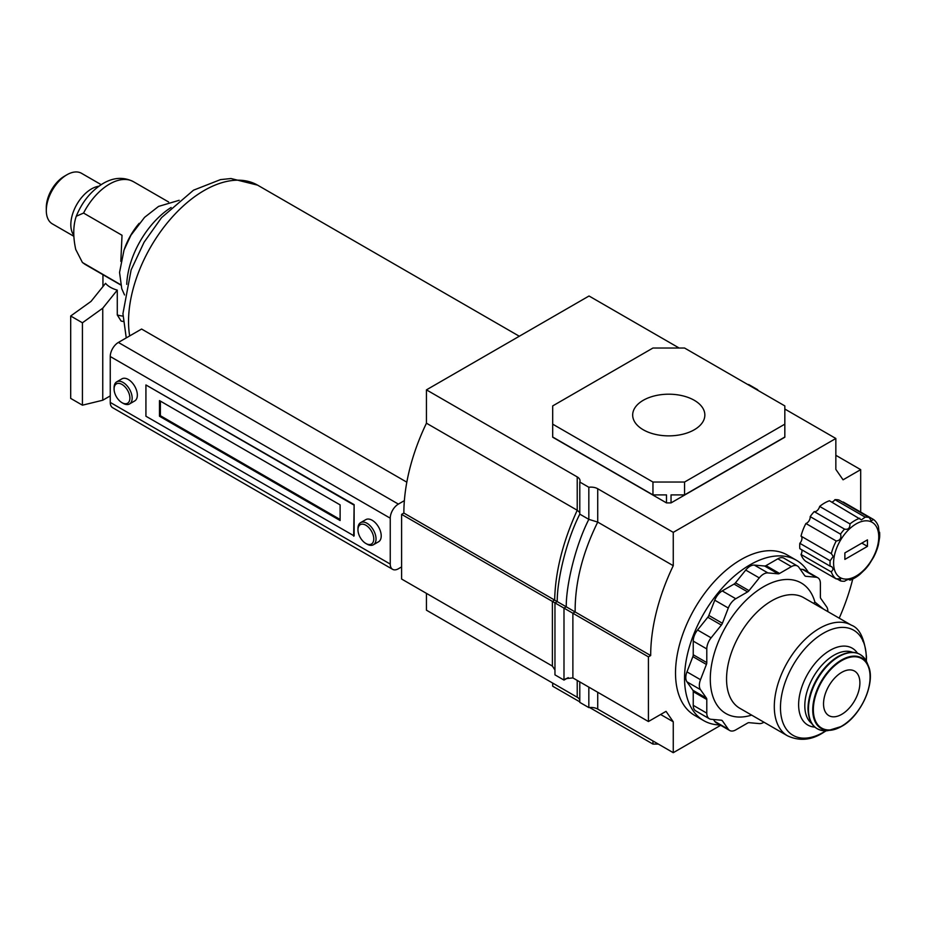 <?xml version="1.0" encoding="UTF-8"?>
<svg xmlns="http://www.w3.org/2000/svg" width="926" height="926" viewBox="0 0 926 926"><rect width="100%" height="100%" fill="white"/><g stroke="black" fill="none" stroke-linecap="round" stroke-linejoin="round"><path stroke-width="1.39" d="M123.123 403.331L121.989 402.683A11.181 6.459 -120 0 0 129.895 398.111A11.181 6.459 -120 0 0 121.989 384.429A11.181 6.459 -120 0 0 114.083 388.989A11.181 6.459 -120 0 0 121.989 402.683L123.123 403.331A12.779 7.373 60 0 0 129.513 403.967L134.698 400.958A12.779 7.373 -120 0 0 136.654 390.726A12.779 7.373 -120 0 0 128.309 379.475A12.779 7.373 -120 0 0 121.931 378.838L116.734 381.836A12.779 7.373 60 0 1 123.123 382.473A12.779 7.373 60 0 1 131.469 393.724A12.779 7.373 60 0 1 129.513 403.967M114.083 388.989L114.083 387.681A12.779 7.373 60 0 1 116.734 381.836M366.997 544.129L365.863 543.481A11.181 6.459 -120 0 0 373.768 538.909A11.181 6.459 -120 0 0 365.863 525.227A11.181 6.459 -120 0 0 357.957 529.788A11.181 6.459 -120 0 0 365.863 543.481L366.997 544.129A12.779 7.373 60 0 0 373.386 544.766L378.572 541.768A12.779 7.373 -120 0 0 380.528 531.524A12.779 7.373 -120 0 0 372.183 520.273A12.779 7.373 -120 0 0 365.805 519.636L360.608 522.634A12.779 7.373 60 0 1 366.997 523.271A12.779 7.373 60 0 1 375.343 534.522A12.779 7.373 60 0 1 373.386 544.766M357.957 529.788L357.957 528.48A12.779 7.373 60 0 1 360.608 522.634M406.827 482.18L141.597 329.043L118.378 342.446A11.494 6.632 120 0 0 110.252 356.522L110.252 402.416A11.494 6.632 120 0 0 112.625 407.683L392.636 569.34A11.494 6.632 120 0 0 398.377 568.772L401.606 566.909M404.373 500.642L398.377 504.103A11.494 6.632 120 0 0 390.251 518.19L390.251 564.073A11.494 6.632 120 0 0 392.636 569.34M354.126 535.911L354.126 504.624L145.926 384.95L145.926 416.237L354.126 535.911M160.383 401.108L160.383 415.716L340.12 519.486M160.383 415.716L159.48 416.237L340.12 520.528L340.12 504.89L159.48 400.588L159.48 416.237M171.113 207.493A65.781 37.978 120 0 0 126.735 284.363M353.674 536.177L354.126 504.624M353.674 504.89L145.926 384.95M73.895 236.315L52.342 223.872A29.192 16.853 -60 0 1 46.3 210.515A29.192 16.853 -60 0 1 66.938 174.759A29.192 16.853 -60 0 1 81.534 173.312L101.154 184.644M110.252 395.9L102.751 400.229L82.426 405.183L70.689 398.4L70.689 316.009L91.014 301.413L105.541 283.344A25.546 14.747 0 0 0 110.425 287.303A25.546 14.747 0 0 0 117.278 290.127L117.278 314.967L121.121 321.067L123.251 321.472M124.466 248.828A47.897 27.653 -60 0 1 139.201 223.293M120.646 284.699L82.414 262.486L75.735 249.453C73.108 237.403 73.108 226.882 75.735 217.865L76.268 216.244L83.56 213.061L122.024 235.273L120.831 261.363M46.3 210.515L46.3 207.54A25.546 14.747 -60 0 1 64.369 176.253L66.938 174.759M82.426 405.183L82.426 322.792L70.689 316.009M117.278 290.127L102.751 308.196L82.426 322.792M102.751 400.229L102.751 308.196M808.282 572.245A92.612 53.465 120 0 0 796.337 560.23A92.612 53.465 120 0 0 750.037 564.814A92.612 53.465 120 0 0 689.534 646.429A92.612 53.465 120 0 0 703.725 720.636A92.612 53.465 120 0 0 720.104 724.965M796.337 560.23L787.308 555.01A92.612 53.465 120 0 0 740.997 559.605A92.612 53.465 120 0 0 680.506 641.209A92.612 53.465 120 0 0 694.697 715.416L703.725 720.636M694.28 400.298A36.091 20.835 180 0 1 704.848 415.033A36.091 20.835 180 0 1 682.578 434.282A36.091 20.835 180 0 1 643.246 429.768A36.091 20.835 180 0 1 632.678 415.033A36.091 20.835 180 0 1 654.96 395.784A36.091 20.835 180 0 1 694.28 400.298M679.152 348.026L589.029 295.996L426.446 389.858L426.446 423.205A154.561 89.232 120 0 0 403.863 513.062L401.606 514.37L401.606 579.028L552.394 666.083L554.963 669.973M426.446 423.205L577.222 510.249C562.834 541.849 555.299 571.805 554.651 600.106L403.863 513.062M720.683 725.301L673.26 752.688L673.26 721.782L666.037 711.353L648.42 721.528L648.42 656.858L650.677 655.55A154.561 89.232 -60 0 1 673.26 565.693L673.26 532.357L597.721 488.743A9.584 5.533 180 0 0 588.832 487.261L579.792 482.041A9.584 5.533 180 0 0 580.035 480.825A9.584 5.533 180 0 0 577.222 476.913L426.446 389.858M673.26 565.693L597.721 522.09L597.721 488.743M426.446 593.369L426.446 610.188L577.222 697.243A9.584 5.533 -0 0 1 579.792 699.929M579.792 482.041L579.792 514.15C565.994 541.316 557.047 580.59 557.221 601.599L554.963 602.895L401.606 514.37M852.753 578.993A154.561 89.232 -60 0 1 839.211 618.174M673.26 532.357L835.842 438.484L835.842 469.389L843.065 479.818L860.682 469.644L860.682 512.078M650.677 655.55L575.139 611.947C574.942 582.952 582.466 553.007 597.721 522.09L588.832 519.359L588.832 487.261M835.842 438.484L784.831 409.037M757.595 390.182A9.584 5.533 180 0 1 757.734 389.742L748.706 384.533A9.584 5.533 180 0 1 747.942 384.614M784.831 424.154L784.831 437.211L671.037 502.899L666.488 502.899L552.695 437.211L552.695 405.912L652.957 348.026L684.569 348.026L784.831 405.912L784.831 424.154L684.569 482.041L652.957 482.041L552.695 424.154M860.682 469.644L835.842 455.303M673.26 752.688L597.721 709.073A9.584 5.533 -0 0 0 588.832 707.591L579.792 702.371L579.792 681.906M673.26 721.782L660.608 714.478M648.42 721.528L572.881 677.913L566.11 678.584L563.992 680.078L554.963 674.869L554.963 602.895L563.992 608.116L563.992 680.078L568.228 677.635M648.42 656.858L563.992 608.116L566.249 606.808L554.651 600.106L552.394 601.414L552.394 666.083M658.374 744.087L652.957 744.087L589.596 707.51M579.792 701.85L552.695 686.212L552.695 683.075M652.957 744.087L652.957 740.962M652.957 482.041L652.957 494.901L552.695 437.014M684.569 482.041L684.569 494.901L671.037 494.901L671.037 502.899M666.488 502.899L666.488 494.901L652.957 494.901M784.831 437.014L684.569 494.901M577.222 476.913L577.222 510.249L579.792 512.529M579.792 514.15L588.832 519.359C575.023 546.525 566.075 585.799 566.249 606.808L575.139 611.947L572.881 613.243L572.881 677.913M588.832 687.115L588.832 707.591M841.711 714.351A25.708 14.839 -60 0 1 828.863 715.624A25.708 14.839 -60 0 1 824.916 695.021A25.708 14.839 -60 0 1 841.711 672.369A25.708 14.839 -60 0 1 854.571 671.095A25.708 14.839 -60 0 1 858.506 691.699A25.708 14.839 -60 0 1 841.711 714.351M763.95 722.211A12.2 7.038 -60 0 1 763.58 722.43A12.2 7.038 -60 0 1 759.274 723.588L749.03 722.674A4.028 2.327 120 0 0 747.606 723.056L735.776 729.885A12.2 7.038 -60 0 1 729.676 730.487A12.2 7.038 -60 0 1 728.299 729.213L722.396 720.81A4.028 2.327 120 0 0 721.933 720.382A4.028 2.327 120 0 0 721.354 720.208L711.11 719.294A12.2 7.038 -60 0 1 709.316 718.738A12.2 7.038 -60 0 1 706.793 713.147L706.793 699.489A4.028 2.327 120 0 0 706.411 698.077L700.496 689.662A12.2 7.038 -60 0 1 700.496 679.696L706.411 664.451A4.028 2.327 120 0 0 706.793 662.588L706.793 648.929A12.2 7.038 -60 0 1 711.11 637.817L721.354 625.073A4.028 2.327 120 0 0 722.396 623.267L728.299 608.023A12.2 7.038 -60 0 1 735.776 598.728L747.606 591.899A4.028 2.327 120 0 0 749.03 590.638L759.274 577.893A12.2 7.038 -60 0 1 767.897 572.916L778.141 573.831A4.028 2.327 120 0 0 779.565 573.449L791.394 566.619A12.2 7.038 -60 0 1 797.494 566.018A12.2 7.038 -60 0 1 798.86 567.291L804.775 575.706A4.028 2.327 120 0 0 805.226 576.122A4.028 2.327 120 0 0 805.817 576.308L816.061 577.222A12.2 7.038 -60 0 1 817.843 577.766A12.2 7.038 -60 0 1 820.378 583.357L820.378 597.015A4.028 2.327 120 0 0 820.76 598.439L826.675 606.854A12.2 7.038 -60 0 1 827.821 611.588M709.316 718.738L695.773 710.913A12.2 7.038 -60 0 1 693.238 705.334L693.238 691.676A4.028 2.327 120 0 0 692.868 690.252L686.953 681.837A12.2 7.038 -60 0 1 686.953 671.871L692.868 656.627A4.028 2.327 120 0 0 693.238 654.763L693.238 641.105A12.2 7.038 -60 0 1 697.556 629.993L707.8 617.248A4.028 2.327 120 0 0 708.841 615.443L714.756 600.198A12.2 7.038 -60 0 1 722.222 590.915L734.052 584.086A4.028 2.327 120 0 0 735.476 582.824L745.719 570.08A12.2 7.038 -60 0 1 754.343 565.091L764.587 566.006A4.028 2.327 120 0 0 766.01 565.624L777.84 558.806A12.2 7.038 -60 0 1 783.94 558.193L797.494 566.018M800.203 569.189L802.518 569.397A12.2 7.038 -60 0 1 804.3 569.953L817.843 577.766M729.676 730.487L716.122 722.674A12.2 7.038 -60 0 1 714.756 721.4L713.425 719.49M813.641 603.405L814.903 602.062L823.527 609.111M848.586 579.352L849.964 580.151A35.13 20.279 120 0 0 859.756 574.49L865.208 569.305A35.13 20.279 120 0 0 869.248 564.281L873.496 557.406A35.13 20.279 120 0 0 878.404 544.766L879.596 537.612A35.13 20.279 120 0 0 879.7 534.858A35.13 20.279 120 0 0 879.596 532.242L878.635 531.686M833.585 562.996A31.935 18.439 120 0 0 856.168 576.03A31.935 18.439 120 0 0 878.751 536.918A31.935 18.439 120 0 0 856.168 523.885A31.935 18.439 120 0 0 833.585 562.996M830.02 563.54A35.13 20.279 120 0 0 830.136 566.168L799.821 548.667A35.13 20.279 -60 0 1 799.717 546.039A35.13 20.279 -60 0 1 799.821 543.296L830.136 560.786A35.13 20.279 120 0 0 830.02 563.54M831.328 571.955A35.13 20.279 120 0 0 836.224 578.924L805.909 561.422A35.13 20.279 -60 0 1 801.013 554.454L831.328 571.955L833.192 569.166L831.849 566.735L830.136 566.168M836.757 578.738L840.484 580.891L840.449 578.657L836.224 578.924M840.484 580.891A35.13 20.279 120 0 0 844.512 581.25C848.193 579.097 850.01 578.738 849.964 580.151L849.802 579.375M840.484 534.117L810.169 516.615A4.919 2.836 -60 0 1 810.204 517.125A4.919 2.836 -60 0 1 805.909 523.503L836.224 541.004C839.87 540.541 841.375 538.457 840.727 534.753L840.484 534.117A35.13 20.279 -60 0 1 844.512 529.105C848.17 529.904 849.987 528.179 849.964 523.919L819.649 506.418A4.919 2.836 -60 0 1 814.209 511.603L844.512 529.105M819.649 506.418A35.13 20.279 -60 0 1 829.453 500.758L861.354 519.856L865.208 517.148L834.905 499.658A35.13 20.279 -60 0 1 838.933 500.017L869.248 517.518L871.192 520.852L873.496 519.486L843.192 501.985A4.919 2.836 -60 0 1 842.834 502.262M873.496 519.486A35.13 20.279 120 0 1 878.404 526.454L879.063 532.357M830.136 560.786L833.192 556.376L831.328 553.632L801.013 536.131A4.919 2.836 -60 0 1 801.962 538.342A4.919 2.836 -60 0 1 799.821 543.296M801.696 549.755A4.919 2.836 -60 0 1 801.962 551.144A4.919 2.836 -60 0 1 801.013 554.454M801.013 536.131A35.13 20.279 -60 0 1 805.909 523.503M810.169 516.615A35.13 20.279 -60 0 1 814.209 511.603M834.905 499.658A4.919 2.836 -60 0 1 831.791 502.112M859.756 518.259A35.13 20.279 120 0 0 849.964 523.919M836.224 541.004A35.13 20.279 120 0 0 831.328 553.632M865.208 517.148A35.13 20.279 -60 0 1 869.248 517.518M867.454 539.858L844.871 552.891L844.871 559.408L867.454 546.375L867.454 539.858M861.805 543.111L867.454 546.375M519.312 336.242L257.671 185.188A106.976 61.764 120 0 0 257.567 185.131A106.976 61.764 120 0 0 204.183 190.49A106.976 61.764 120 0 0 128.54 321.507A106.976 61.764 120 0 0 129.675 335.93M390.251 564.073L110.252 402.416M390.251 518.19L110.252 356.522M398.377 504.103L118.378 342.446M83.56 213.061A47.897 27.653 -60 0 1 109.523 184.077A47.897 27.653 -60 0 1 133.471 181.704C123.702 176.762 113.597 177.341 103.145 183.441C91.153 190.814 82.194 201.741 76.268 216.244M122.973 316.125A25.546 14.747 180 0 1 117.278 314.967M73.849 235.343A29.192 16.853 -60 0 1 73.467 211.487A29.192 16.853 -60 0 1 91.466 188.927A29.192 16.853 -60 0 1 98.839 186.242M120.704 284.953L85.574 264.662A47.897 27.653 -60 0 1 83.56 263.285M577.222 680.425L577.222 697.243M597.721 692.254L597.721 709.073M866.204 660.909A60.676 35.026 120 0 0 866.273 658.004A60.676 35.026 120 0 0 823.376 633.234A60.676 35.026 120 0 0 780.468 707.545A60.676 35.026 120 0 0 823.376 732.316A60.676 35.026 120 0 0 825.853 730.799M857.441 653.154A44.39 25.627 120 0 0 830.02 650.365A44.39 25.627 120 0 0 799.636 695.044A44.39 25.627 120 0 0 814.753 727.095M852.603 652.274A41.195 23.787 120 0 0 833.932 655.238A41.195 23.787 120 0 0 807.553 689.858A41.195 23.787 120 0 0 811.57 723.345M838.782 656.661A42.874 24.759 120 0 0 808.965 702.533A42.874 24.759 120 0 0 827.96 730.614L827.96 730.614C815.331 731.424 808.676 724.201 807.981 708.946C808.074 699.304 810.991 689.372 816.744 679.152C822.716 668.966 829.87 661.395 838.227 656.43C851.839 649.311 861.469 651.453 867.095 662.819L867.095 662.819A42.874 24.759 120 0 0 838.782 656.661M838.099 656.719A42.33 24.435 120 0 0 810.296 720.127M841.653 726.343A40.663 23.474 120 0 0 868.345 665.875A40.663 23.474 120 0 0 841.491 660.03A40.663 23.474 120 0 0 813.213 703.54A40.663 23.474 120 0 0 831.224 730.174A40.663 23.474 120 0 0 841.491 726.435M841.711 660.608A40.107 23.162 120 0 0 813.352 709.733A40.107 23.162 120 0 0 841.711 726.111A40.107 23.162 120 0 0 870.081 676.987A40.107 23.162 120 0 0 841.711 660.608M866.354 661.199L866.493 657.055C864.687 638.801 859.652 628.187 851.399 625.2L803.641 597.64A63.871 36.878 120 0 0 771.717 600.8A63.871 36.878 120 0 0 726.551 679.024A63.871 36.878 120 0 0 739.781 708.263L787.528 735.823C799.288 741.24 811.002 740.291 822.658 732.975L826.177 730.788M862.963 641.371A63.871 36.878 120 0 0 862.5 639.854M851.399 625.2A63.871 36.878 120 0 0 819.464 628.372A63.871 36.878 120 0 0 774.298 706.584A63.871 36.878 120 0 0 787.528 735.823M707.8 617.248L721.354 625.073M708.841 615.443L722.396 623.267M697.556 629.993L711.11 637.817M693.238 641.105L706.793 648.929M693.238 654.763L706.793 662.588M692.868 656.627L706.411 664.451M686.953 671.871L700.496 679.696M686.953 681.837L700.496 689.662M692.868 690.252L706.411 698.077M693.238 691.676L706.793 699.489M693.238 705.334L706.793 713.147M721.354 720.208L722.396 720.81M714.756 721.4L728.299 729.213M802.518 569.397L816.061 577.222M804.775 575.706L805.817 576.308M777.84 558.806L791.394 566.619M766.01 565.624L779.565 573.449M764.587 566.006L778.141 573.831M754.343 565.091L767.897 572.916M745.719 570.08L759.274 577.893M735.476 582.824L749.03 590.638M734.052 584.086L747.606 591.899M722.222 590.915L735.776 598.728M714.756 600.198L728.299 608.023M814.903 602.062A75.365 43.51 120 0 0 756.345 591.471A75.365 43.51 120 0 0 710.288 679.024A75.365 43.51 120 0 0 751.657 715.115M257.567 185.131L231.002 178.533L220.481 179.621L193.511 190.189L161.564 217.622L144.074 242.253L131.122 269.929L122.938 313.671L126.249 337.897M124.535 294.954L121.757 288.704L119.547 272.406L124.026 250.032L130.936 235.239L144.56 217.355L158.554 206.417L179.181 200.294M168.601 201.984L133.471 181.704M82.414 262.486L85.574 264.662M102.948 286.574L102.948 274.698M867.095 662.819L868.345 665.875C876.031 682.184 860.937 716.099 841.584 726.401L827.96 730.614"/></g></svg>

